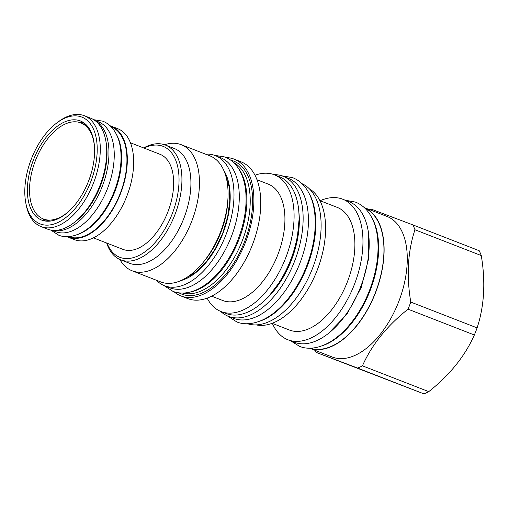 <?xml version="1.0" encoding="UTF-8"?>
<svg xmlns="http://www.w3.org/2000/svg" width="509" height="509" viewBox="0 0 509 509"><rect width="100%" height="100%" fill="white"/><g stroke="black" fill="none" stroke-linecap="round" stroke-linejoin="round"><path stroke-width="0.76" d="M294.183 342.213A75.44 41.859 -68.7 0 0 360.696 286.726A75.44 41.859 111.3 0 0 348.907 201.615L342.665 199.184A75.44 41.859 111.3 0 1 354.455 284.296A75.44 41.859 -68.7 0 1 287.941 339.783L294.183 342.213M272.372 323.406A75.44 41.859 -68.7 0 0 287.941 339.783M320.123 200.731A75.44 41.859 111.3 0 1 342.665 199.184M319.9 200.641L337.181 207.367A65.82 36.521 111.3 0 1 347.462 281.63A65.82 36.521 -68.7 0 1 289.436 330.048L272.15 323.323M309.224 188.699A73.391 40.72 111.3 0 1 317.33 269.859A73.391 40.72 -68.7 0 1 256.212 324.907M247.52 323.724A75.167 41.706 -68.7 0 0 312.501 268.396A75.167 41.706 -68.7 0 0 302.022 183.692M259.692 321.211A75.167 41.706 -68.7 0 0 307.213 266.334A75.167 41.706 -68.7 0 0 309.287 193.77M226.072 313.512A73.391 40.72 -68.7 0 0 290.779 259.526A73.391 40.72 111.3 0 0 279.314 176.725L274.345 174.784A73.391 40.72 111.3 0 1 285.81 257.592A73.391 40.72 -68.7 0 1 221.103 311.578L226.072 313.512M207.144 298.153A73.391 40.72 -68.7 0 0 221.103 311.578M254.984 175.249A73.391 40.72 111.3 0 1 274.345 174.784M256.981 179.741L268.116 184.073A62.48 34.663 111.3 0 1 277.876 254.57A62.48 34.663 -68.7 0 1 222.796 300.52L211.655 296.187M226.263 157.58A73.391 40.72 111.3 0 1 234.153 159.145L241.024 161.824A73.391 40.72 111.3 0 1 252.496 244.625A73.391 40.72 -68.7 0 1 187.789 298.611L180.911 295.933A73.391 40.72 111.3 0 1 174.04 291.752M234.153 159.145A73.391 40.72 111.3 0 1 245.618 241.953A73.391 40.72 111.3 0 1 180.911 295.933M178.983 292.853A71.413 39.626 -68.7 0 0 244.594 241.565A71.413 39.626 111.3 0 0 230.647 160.112M182.725 293.057A70.185 38.945 -68.7 0 0 242.309 240.681A70.185 38.945 111.3 0 0 233.542 162.492M238.117 167.925A70.185 38.945 111.3 0 1 238.982 239.389A70.185 38.945 -68.7 0 1 189.768 292.141M169.828 287.814L164.534 285.753A69.848 38.754 111.3 0 0 164.725 285.829A69.848 38.754 -68.7 0 0 226.053 234.547A69.848 38.754 -68.7 0 0 215.205 155.576L220.492 157.637A69.848 38.754 -68.7 0 1 231.341 236.609A69.848 38.754 -68.7 0 1 170.012 287.884A69.848 38.754 111.3 0 1 169.828 287.814A69.848 38.754 111.3 0 1 169.637 287.738M164.534 285.753A69.848 38.754 111.3 0 1 156.371 280.23M205.451 154.125A69.848 38.754 111.3 0 1 215.014 155.506A69.848 38.754 -68.7 0 1 215.205 155.576M160.787 281.954A67.665 37.545 -68.7 0 0 220.442 232.18A67.665 37.545 111.3 0 0 209.867 155.843L181.255 144.702A67.665 37.545 111.3 0 1 191.829 221.046A67.665 37.545 -68.7 0 1 132.175 270.813L160.787 281.954M164.541 144.734A67.665 37.545 111.3 0 1 181.255 144.702M119.876 259.495A67.665 37.545 -68.7 0 0 132.175 270.813M120.678 259.825L129.668 263.325A61.589 34.173 -68.7 0 0 183.972 218.024A61.589 34.173 111.3 0 0 174.345 148.533L165.355 145.033A61.589 34.173 111.3 0 1 174.981 214.524A61.589 34.173 111.3 0 1 120.678 259.825A61.589 34.173 111.3 0 1 106.674 243.028M143.678 147.941A61.589 34.173 111.3 0 1 165.355 145.033M144.06 148.087A59.547 33.04 111.3 0 1 175.338 159.304A59.547 33.04 111.3 0 1 172.335 213.506A59.547 33.04 111.3 0 1 137.882 255.97A59.547 33.04 111.3 0 1 107.049 243.175M159.794 154.214A51.021 28.307 111.3 0 1 159.934 154.265A51.021 28.307 111.3 0 1 167.862 211.954A51.021 28.307 111.3 0 1 123.063 249.41A51.021 28.307 111.3 0 1 122.923 249.359A51.021 28.307 111.3 0 1 122.79 249.302M74.301 239.58A59.547 33.04 -68.7 0 0 74.46 239.644A59.547 33.04 -68.7 0 0 74.619 239.707A59.547 33.04 -68.7 0 0 126.9 195.99A59.547 33.04 -68.7 0 0 117.655 128.662A59.547 33.04 -68.7 0 0 117.496 128.599M66.946 236.672A59.547 33.04 -68.7 0 0 68.117 237.175A59.547 33.04 -68.7 0 0 68.276 237.232A59.547 33.04 -68.7 0 0 120.557 193.522A59.547 33.04 -68.7 0 0 111.312 126.194A59.547 33.04 -68.7 0 0 111.147 126.13A59.547 33.04 -68.7 0 0 110.109 125.774M68.403 236.628A58.929 32.697 -68.7 0 0 68.499 236.66A58.929 32.697 -68.7 0 0 120.213 193.458A58.929 32.697 -68.7 0 0 111.153 126.792M77.451 234.566A58.929 32.697 -68.7 0 0 114.894 191.479A58.929 32.697 -68.7 0 0 116.427 134.421M98.237 121.766A58.929 32.697 -68.7 0 1 98.396 121.823A58.929 32.697 -68.7 0 1 107.545 188.457A58.929 32.697 -68.7 0 1 55.805 231.722A58.929 32.697 111.3 0 1 55.646 231.659A58.929 32.697 111.3 0 1 55.487 231.601M52.662 230.329A58.929 32.697 -68.7 0 0 102.201 186.542A58.929 32.697 -68.7 0 0 95.298 120.792M49.252 221.186A51.568 28.612 111.3 0 1 48.444 220.747M85.709 125.004A51.568 28.612 111.3 0 1 86.6 125.22M83.317 123.859A51.568 28.612 111.3 0 1 83.457 123.916A51.568 28.612 111.3 0 1 87.446 126.168M50.512 221.059A51.568 28.612 111.3 0 1 46.192 220.079A51.568 28.612 111.3 0 1 46.052 220.022A51.568 28.612 111.3 0 1 45.912 219.964M69.898 210.351A51.568 28.612 111.3 0 1 43.545 219.048A51.568 28.612 111.3 0 1 43.405 218.991A51.568 28.612 111.3 0 1 35.395 160.685A51.568 28.612 111.3 0 1 80.67 122.828A51.568 28.612 111.3 0 1 80.81 122.885A51.568 28.612 111.3 0 1 94.496 147.165M322.515 345.662A75.167 41.706 -68.7 0 0 370.037 290.785A75.167 41.706 -68.7 0 0 372.111 218.221M310.344 348.175A75.167 41.706 -68.7 0 0 375.324 292.847A75.167 41.706 -68.7 0 0 364.845 208.143M309.517 348.181L332.256 357.032A75.44 41.859 -68.7 0 0 398.77 301.544A75.44 41.859 111.3 0 0 386.98 216.433L364.24 207.583A75.44 41.859 111.3 0 1 375.604 292.529A75.44 41.859 111.3 0 1 309.529 348.181M316.235 352.406L357.649 368.077A86.485 47.986 -68.7 0 0 362.446 365.825L428.763 391.637A86.485 47.986 111.3 0 1 423.972 393.89L316.235 352.406A86.485 47.986 -68.7 0 1 315.332 350.446M370.056 209.842A86.485 47.986 111.3 0 1 371.481 209.237L412.894 224.908A86.485 47.986 111.3 0 1 414.95 229.756C407.754 251.605 406.367 275.706 410.776 302.072A86.485 47.986 111.3 0 1 409.446 305.642A86.485 47.986 -68.7 0 1 408.033 309.179C387.037 325.798 371.837 344.682 362.446 365.825M357.649 368.077L423.972 393.89M408.033 309.179L474.356 334.992C464.959 356.128 449.765 375.012 428.763 391.637M410.776 302.072L477.098 327.885A86.485 47.986 111.3 0 1 475.769 331.454A86.485 47.986 111.3 0 1 474.356 334.992M412.894 224.908L479.217 250.721A86.485 47.986 111.3 0 1 481.272 255.569C485.681 281.929 484.288 306.036 477.098 327.885M414.95 229.756L481.272 255.569M25.736 202.62A57.326 31.806 111.3 0 0 40.357 223.992A57.326 31.806 -68.7 0 0 90.748 181.764A57.326 31.806 -68.7 0 0 81.637 117.019A57.326 31.806 111.3 0 0 56.722 123.006L58.249 121.855A59.508 33.021 111.3 0 1 84.112 115.645A59.508 33.021 -68.7 0 1 84.278 115.708A59.508 33.021 -68.7 0 1 93.516 182.998A59.508 33.021 -68.7 0 1 41.267 226.683A59.508 33.021 111.3 0 1 41.102 226.626A59.508 33.021 111.3 0 1 26.086 204.503L25.736 202.62A57.326 31.806 111.3 0 1 56.722 123.006M47.394 229.069A59.508 33.021 111.3 0 0 47.553 229.133A59.508 33.021 111.3 0 0 47.719 229.196A59.508 33.021 -68.7 0 0 73.582 222.987A59.508 33.021 -68.7 0 0 105.745 140.338A59.508 33.021 -68.7 0 0 90.729 118.215A59.508 33.021 -68.7 0 0 90.564 118.158M73.582 222.987L75.109 221.835A57.326 31.806 -68.7 0 0 106.095 142.221L105.745 140.338M48.94 221.205A51.772 28.727 111.3 0 1 48.018 220.645M85.327 124.781A51.772 28.727 111.3 0 1 86.384 124.998M83.915 122.885A53.203 29.522 -68.7 0 0 80.537 122.784M43.131 218.883A53.203 29.522 -68.7 0 0 45.695 221.091M80.148 120.875A53.203 29.522 -68.7 0 0 33.441 159.928A53.203 29.522 -68.7 0 0 41.7 220.085A53.203 29.522 -68.7 0 0 41.846 220.142A53.203 29.522 -68.7 0 0 88.56 181.083A53.203 29.522 -68.7 0 0 80.295 120.926A53.203 29.522 -68.7 0 0 80.148 120.875M233.682 318.373L228.395 316.318A75.167 41.706 111.3 0 0 228.598 316.394A75.167 41.706 -68.7 0 0 294.59 261.212A75.167 41.706 -68.7 0 0 282.915 176.222L288.209 178.277A75.167 41.706 -68.7 0 1 299.877 263.268A75.167 41.706 -68.7 0 1 233.886 318.449A75.167 41.706 111.3 0 1 233.682 318.373A75.167 41.706 111.3 0 1 233.478 318.29M228.395 316.318A75.167 41.706 111.3 0 1 220.632 311.387M273.867 174.606A75.167 41.706 111.3 0 1 282.711 176.146A75.167 41.706 -68.7 0 1 282.915 176.222M180.956 280.586A63.841 35.42 -68.7 0 0 222.878 233.51A63.841 35.42 -68.7 0 0 223.814 170.483M227.847 199.935A62.48 34.663 111.3 0 1 220.868 232.378A62.48 34.663 111.3 0 1 203.842 261.613M263.967 301.042A69.16 38.372 -68.7 0 0 298.808 211.521M328.184 333.643L346.852 314.32L361.288 287.381L368.86 257.77L368.166 230.914M184.799 278.646L195.52 272.391L205.954 262.218L215.243 248.888L222.668 233.427L227.644 217.025L229.807 200.921L228.999 186.364L225.328 174.511M93.427 237.875L122.923 249.359M130.438 142.787L159.934 154.265M117.655 128.662L111.312 126.194M74.46 239.644L68.117 237.175M55.646 231.659L52.052 230.259M98.396 121.823L94.801 120.423M43.405 218.991L46.052 220.022M80.81 122.885L83.457 123.916M90.729 118.215L84.278 115.708M47.553 229.133L41.102 226.626M163.758 285.434L172.958 291.371C177.177 292.942 181.624 293.413 186.307 292.79C192.637 291.899 198.904 289.265 205.114 284.887C220.073 274.249 231.76 256.161 238.167 239.205C244.676 222.089 247.17 205.859 245.643 190.512C244.485 179.957 241.221 171.425 235.832 164.903C232.728 161.245 229.037 158.598 224.762 156.957L214.416 155.29M227.268 315.841L236.831 321.942C244.861 325.251 256.841 324.583 270.4 315.523C278.506 309.956 285.937 302.301 292.688 292.554C298.28 284.442 302.95 275.541 306.711 265.863C313.709 247.444 316.394 229.985 314.753 213.5C313.512 202.168 310.013 193.026 304.255 186.065C300.94 182.165 297.008 179.34 292.459 177.596L281.77 175.809M299.025 219.983L297.148 239.694L291.205 260.105L281.782 279.161L269.84 294.959M290.696 340.858L299.655 346.394C307.684 349.702 319.665 349.034 333.223 339.974C341.329 334.407 348.76 326.753 355.511 317.005C361.104 308.893 365.774 299.992 369.534 290.315C376.533 271.895 379.218 254.436 377.576 237.951C376.336 226.62 372.836 217.477 367.078 210.516C363.763 206.616 359.831 203.791 355.282 202.048L345.414 200.253M50.773 230.062L58.751 235.209C65.197 237.907 75.141 237.442 86.409 229.686C99.115 220.645 108.971 205.369 114.372 191.066C119.87 176.617 121.975 162.899 120.684 149.907C119.71 140.936 116.911 133.651 112.285 128.039C109.6 124.877 106.406 122.586 102.691 121.155L93.72 119.71"/></g></svg>
